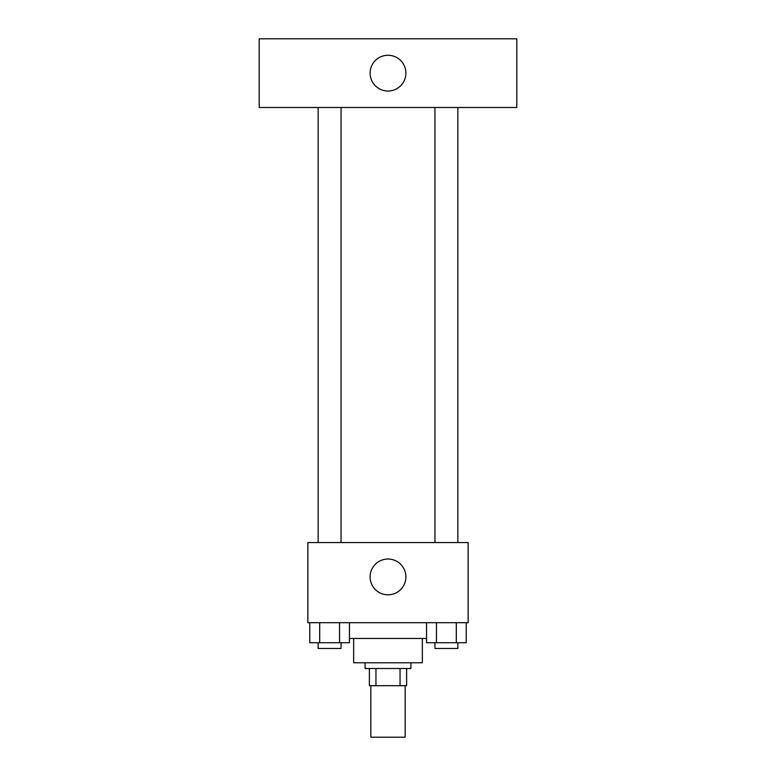 <?xml version="1.0" encoding="UTF-8"?>
<svg xmlns="http://www.w3.org/2000/svg" width="776" height="776" viewBox="0 0 776 776"><rect width="100%" height="100%" fill="white"/><g stroke="black" fill="none" stroke-linecap="round" stroke-linejoin="round"><path stroke-width="1.16" d="M370.831 685.683L370.831 737.2L405.169 737.2L405.169 685.683M400.047 668.505L400.047 685.683L369.395 685.683L369.395 668.505M400.047 685.683L406.605 685.683L406.605 668.505L406.605 685.683M410.902 662.782L410.902 668.505L365.098 668.505L365.098 662.782M375.953 668.505L375.953 685.683M422.348 638.454L422.348 662.782L353.652 662.782L353.652 638.454M426.558 638.454L349.442 638.454M468.141 622.711L307.859 622.711L307.859 542.56L468.141 542.56L468.141 622.711M405.887 576.908A17.887 17.887 0 0 1 379.057 592.408A17.887 17.887 0 0 1 379.057 561.417A17.887 17.887 0 0 1 405.887 576.908M434.938 542.56L434.938 107.495M341.062 107.495L341.062 542.56M516.806 107.495L259.194 107.495L259.194 38.8L516.806 38.8L516.806 107.495M388 55.261A17.887 17.887 0 0 1 403.491 82.091A17.887 17.887 0 0 1 372.509 82.091A17.887 17.887 0 0 1 388 55.261M466.221 622.711L466.221 642.741L426.558 642.741L426.558 622.711M456.307 622.711L456.307 642.741M436.471 622.711L436.471 642.741M457.84 642.741L457.84 648.464L434.938 648.464L434.938 642.741M349.442 622.711L349.442 642.741L309.779 642.741L309.779 622.711M339.529 622.711L339.529 642.741M319.693 622.711L319.693 642.741M341.062 642.741L341.062 648.464L318.16 648.464L318.16 642.741M457.84 542.56L457.84 107.495M318.16 107.495L318.16 542.56"/></g></svg>
